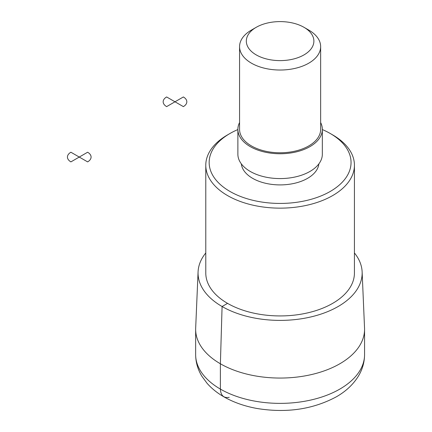 <?xml version="1.0" encoding="UTF-8"?>
<svg xmlns="http://www.w3.org/2000/svg" width="432" height="432" viewBox="0 0 432 432"><rect width="100%" height="100%" fill="white"/><g stroke="black" fill="none" stroke-linecap="round" stroke-linejoin="round"><path stroke-width="0.65" d="M354.429 252.952A82.053 47.374 180 0 1 362.129 271.852A82.053 47.374 180 0 1 338.126 306.52A82.053 47.374 180 0 1 247.774 316.559A82.053 47.374 180 0 1 198.077 271.852A82.053 47.374 180 0 1 205.783 252.952M362.129 271.852L364.538 328.088A84.456 48.762 180 0 1 364.565 329.292A84.456 48.762 180 0 1 339.827 363.771A84.456 48.762 180 0 1 247.784 374.344A84.456 48.762 180 0 1 195.647 329.292A84.456 48.762 180 0 1 195.674 328.088L198.077 271.852M256.219 27.313A33.782 19.505 0 0 0 256.214 27.313A33.782 19.505 0 0 0 256.219 54.896A33.782 19.505 0 0 0 303.993 54.896A33.782 19.505 0 0 0 303.993 27.313A33.782 19.505 0 0 0 256.219 27.313L251.44 30.073A40.538 23.404 0 0 0 239.566 46.624A40.538 23.404 0 0 0 280.103 70.027A40.538 23.404 0 0 0 320.647 46.624A40.538 23.404 0 0 0 308.772 30.073L303.993 27.313M239.566 46.624L239.566 129.373A40.538 23.404 0 0 0 280.103 152.777A40.538 23.404 0 0 0 320.647 129.373L320.647 46.624M239.566 122.548A42.228 24.381 0 0 0 237.875 129.373A42.228 24.381 0 0 0 280.103 153.754A42.228 24.381 0 0 0 322.337 129.373A42.228 24.381 0 0 0 320.647 122.548M237.875 129.373L237.875 154.197A42.228 24.381 0 0 0 280.103 178.578A42.228 24.381 0 0 0 322.337 154.197L322.337 129.373M241.326 163.852A38.853 22.432 0 0 0 280.103 184.907A38.853 22.432 0 0 0 318.881 163.852M237.875 129.562A70.945 40.959 0 0 0 229.937 133.51L229.937 133.51A70.945 40.959 0 0 0 229.937 191.435A70.945 40.959 0 0 0 330.269 191.435A70.945 40.959 0 0 0 330.269 133.51A70.945 40.959 0 0 0 322.337 129.562M227.551 134.892L229.937 133.51L227.551 134.892A74.326 42.908 0 0 0 205.783 165.235A74.326 42.908 0 0 0 280.103 208.143A74.326 42.908 0 0 0 354.429 165.235A74.326 42.908 0 0 0 332.662 134.892L330.269 133.51M205.783 165.235L205.783 273.019A74.326 42.908 0 0 0 280.103 315.932A74.326 42.908 0 0 0 354.429 273.019L354.429 165.235M229.214 397.31C223.722 398.293 220.779 395.555 220.385 389.092L220.385 363.771L222.086 306.52L227.551 303.361M183.357 96.962L174.998 101.79L183.357 106.618A11.826 6.826 0 0 0 183.357 96.962M174.998 101.79L166.633 96.962A11.826 6.826 0 0 0 166.633 106.618L174.998 101.79M87.62 152.231L79.261 157.059L87.62 161.887A11.826 6.826 0 0 0 87.62 152.231M79.261 157.059L70.902 152.231A11.826 6.826 0 0 0 70.902 161.887L79.261 157.059M339.827 389.092A84.456 48.762 180 0 1 247.784 399.659A84.456 48.762 180 0 1 195.647 354.613C195.718 362.345 197.807 369.565 201.901 376.277L207.095 383.335C212.215 389.108 218.495 393.984 225.941 397.975C235.202 402.921 245.576 406.426 257.051 408.488C286.497 413.267 312.919 409.379 336.328 396.824C345.778 391.441 353.106 384.593 358.306 376.277C362.405 369.565 364.489 362.345 364.565 354.613A84.456 48.762 180 0 1 339.827 389.092M195.647 329.292L195.647 354.613M364.565 329.292L364.565 354.613M256.214 27.313L251.44 30.073"/></g></svg>
